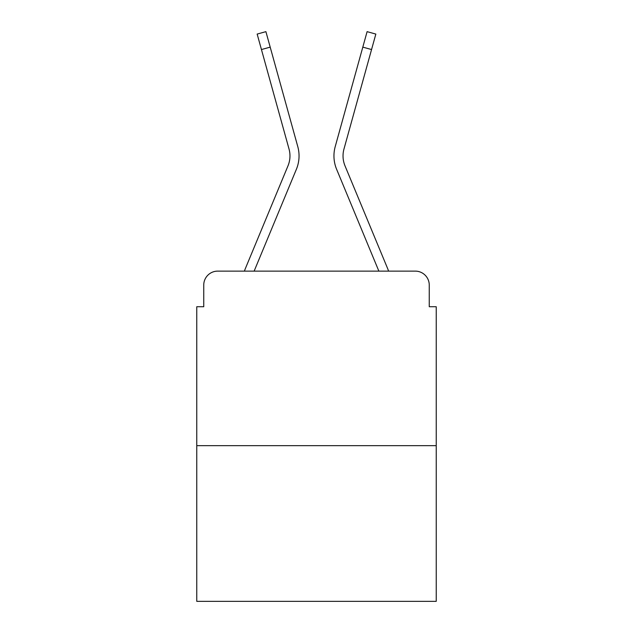 <?xml version="1.0" encoding="UTF-8"?>
<svg xmlns="http://www.w3.org/2000/svg" width="633" height="633" viewBox="0 0 633 633"><rect width="100%" height="100%" fill="white"/><g stroke="black" fill="none" stroke-linecap="round" stroke-linejoin="round"><path stroke-width="0.95" d="M203.747 285.079L203.747 306.728L203.747 285.079A13.966 13.966 0 0 1 217.712 271.122L244.417 271.122A43.986 43.986 0 0 1 245.501 268.226L287.999 165.822A25.834 25.834 0 0 0 289.028 149.016L257.156 34.079L265.9 31.65L270.196 47.127L261.445 49.548M436.232 445.664L196.768 445.664L196.768 601.35L436.232 601.35L436.232 306.728L429.253 306.728L429.253 285.079A13.966 13.966 0 0 0 415.288 271.122L217.712 271.122M196.768 445.664L196.768 306.728L203.747 306.728M254.134 271.122L296.379 169.304L254.134 271.122L296.379 169.304L254.134 271.122L296.379 169.304L254.134 271.122L296.379 169.304L254.134 271.122L296.379 169.304L254.134 271.122L296.379 169.304L254.134 271.122L296.379 169.304L254.134 271.122L296.379 169.304L254.134 271.122L296.379 169.304L254.134 271.122L296.379 169.304L254.134 271.122L296.379 169.304L254.134 271.122L296.379 169.304L254.134 271.122L262.046 271.122M370.954 271.122L378.866 271.122L336.621 169.304A34.91 34.91 0 0 1 335.221 146.595L367.1 31.65L375.844 34.079L371.555 49.548L362.804 47.127M345.001 165.822A25.834 25.834 0 0 1 343.972 149.016A25.834 25.834 0 0 0 345.001 165.822A25.834 25.834 0 0 1 343.972 149.016A25.834 25.834 0 0 0 345.001 165.822A25.834 25.834 0 0 1 343.972 149.016A25.834 25.834 0 0 0 345.001 165.822A25.834 25.834 0 0 1 343.972 149.016A25.834 25.834 0 0 0 345.001 165.822A25.834 25.834 0 0 1 343.972 149.016A25.834 25.834 0 0 0 345.001 165.822A25.834 25.834 0 0 1 343.972 149.016A25.834 25.834 0 0 0 345.001 165.822L387.499 268.226A43.986 43.986 0 0 1 388.583 271.122L415.288 271.122M429.253 306.728L429.253 285.079M287.999 165.822A25.834 25.834 0 0 0 289.028 149.016A25.834 25.834 0 0 1 287.999 165.822A25.834 25.834 0 0 0 289.028 149.016A25.834 25.834 0 0 1 287.999 165.822A25.834 25.834 0 0 0 289.028 149.016A25.834 25.834 0 0 1 287.999 165.822A25.834 25.834 0 0 0 289.028 149.016A25.834 25.834 0 0 1 287.999 165.822A25.834 25.834 0 0 0 289.028 149.016A25.834 25.834 0 0 1 287.999 165.822A25.834 25.834 0 0 0 289.028 149.016A25.834 25.834 0 0 1 287.999 165.822A25.834 25.834 0 0 0 289.028 149.016A25.834 25.834 0 0 1 287.999 165.822A25.834 25.834 0 0 0 289.028 149.016A25.834 25.834 0 0 1 287.999 165.822A25.834 25.834 0 0 0 289.028 149.016A25.834 25.834 0 0 1 287.999 165.822A25.834 25.834 0 0 0 289.028 149.016A25.834 25.834 0 0 1 287.999 165.822A25.834 25.834 0 0 0 289.028 149.016A25.834 25.834 0 0 1 287.999 165.822A25.834 25.834 0 0 0 289.028 149.016M378.866 271.122L336.621 169.304M296.379 169.304A34.91 34.91 0 0 0 297.779 146.595L270.196 47.127M343.972 149.016L371.555 49.548"/></g></svg>
